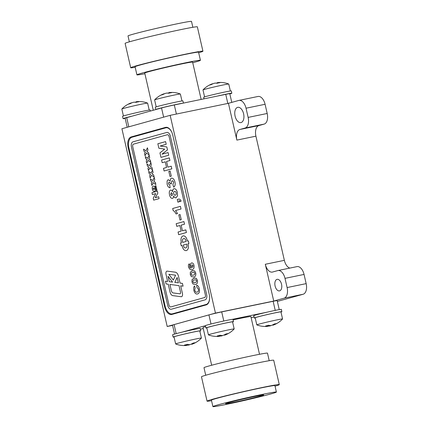 <?xml version="1.0" encoding="UTF-8"?>
<svg xmlns="http://www.w3.org/2000/svg" width="428" height="428" viewBox="0 0 428 428"><rect width="100%" height="100%" fill="white"/><g stroke="black" fill="none" stroke-linecap="round" stroke-linejoin="round"><path stroke-width="0.64" d="M280.977 312.033A14.161 0.449 167.1 0 0 281.859 311.664L281.335 309.364A14.161 0.449 167.1 0 0 271.529 311.172A14.161 0.449 167.1 0 0 256.099 314.885A14.161 0.449 167.1 0 0 253.729 315.687L254.253 317.988A14.161 0.449 167.1 0 0 255.211 317.934M281.859 311.664A14.161 0.449 167.1 0 0 272.058 313.473A14.161 0.449 167.1 0 0 256.629 317.185A14.161 0.449 167.1 0 0 254.253 317.988M166.974 271.149L166.974 271.149A2.83 1.605 -101.7 0 0 166.915 271.159A2.83 1.605 -101.7 0 0 166 274.353L167.626 281.464L165.454 281.18L166.085 283.941L168.263 284.224L170.06 292.094A4.248 2.408 -101.7 0 0 172.773 295.625L181.151 296.716A2.83 1.605 -101.7 0 0 181.461 296.706A2.83 1.605 -101.7 0 0 182.435 293.501L180.686 285.851L183.061 286.161L182.424 283.4L180.054 283.09L178.497 276.311A4.954 2.809 -101.7 0 0 175.336 272.192L167.289 271.138A2.83 1.605 -101.7 0 0 166.974 271.149A2.83 1.605 -101.7 0 0 166.915 271.165A2.83 1.605 -101.7 0 0 166 274.353L167.626 281.464L165.454 281.18L166.085 283.941L168.263 284.224L170.06 292.094A4.248 2.408 -101.7 0 0 172.773 295.625L181.151 296.716A2.83 1.605 -101.7 0 0 181.461 296.706L181.461 296.706M168.985 304.987L168.985 304.987A2.359 1.338 -101.7 0 0 170.751 306.94A2.359 1.338 -101.7 0 0 170.804 306.93L204.6 297.535A2.359 1.338 -101.7 0 0 205.36 294.881L169.13 136.682A2.359 1.338 -101.7 0 0 167.364 134.729A2.359 1.338 -101.7 0 0 167.316 134.74L133.52 144.134A2.359 1.338 -101.7 0 0 132.755 146.793L168.985 304.987A2.359 1.338 -101.7 0 0 170.751 306.94A2.359 1.338 -101.7 0 0 170.804 306.93L204.6 297.535A2.359 1.338 -101.7 0 0 205.365 294.881L169.13 136.682A2.359 1.338 -101.7 0 0 167.364 134.729A2.359 1.338 -101.7 0 0 167.316 134.74L167.316 134.74M192.086 269.522L192.086 269.522C190.588 270.196 189.395 269.314 188.523 266.879C188.234 265.323 188.507 264.306 189.331 263.835L189.866 265.66L189.481 266.863C190 267.907 190.637 268.249 191.38 267.891L190.524 266.275C190.225 264.44 190.578 263.332 191.578 262.947L191.578 262.947C192.691 262.739 193.515 263.584 194.039 265.494C194.296 267.998 193.643 269.34 192.086 269.522L191.771 269.597L192.086 269.522C190.583 270.196 189.395 269.314 188.523 266.879L188.523 266.879C188.234 265.323 188.507 264.306 189.331 263.835L189.331 263.835M195.441 284.39L193.039 284.042L191.985 281.993L192.033 279.628L194.296 278.002L196.415 278.419L197.469 280.468C197.709 282.972 197.03 284.278 195.441 284.39L193.039 284.042L191.985 281.993L192.033 279.628L194.007 278.072L196.415 278.419M156.98 190.385L156.215 190.599L155.139 185.891L155.904 185.682L156.98 190.385M159.088 198.624L153.673 200.127L153.219 198.148L155.829 193.6L152.395 194.558L151.972 192.702L157.386 191.193L157.841 193.172L155.225 197.72L158.665 196.768L159.088 198.624M153.663 174.934L154.171 177.144L151.571 175.271L150.153 177.995L149.65 175.785L150.501 174.453L149.158 173.64L148.65 171.43L151.041 173.169L152.555 170.082L153.058 172.291L152.143 173.998L153.663 174.934M150.26 160.077L150.768 162.282L148.168 160.409L146.751 163.138L146.248 160.928L147.098 159.596L145.755 158.783L145.247 156.573L147.639 158.312L149.153 155.225L149.656 157.434L148.741 159.141L150.26 160.077M186.383 250.594L186.383 250.594C184.308 250.84 182.836 249.117 181.98 245.421L181.188 245.64L180.579 242.986L181.376 242.767C180.536 239.065 181.087 236.78 183.029 235.908L183.029 235.908C185.11 235.668 186.576 237.39 187.427 241.082L188.32 240.836L188.93 243.489L188.036 243.735C188.876 247.438 188.325 249.722 186.383 250.594L186.383 250.594C184.308 250.84 182.836 249.117 181.98 245.421L181.188 245.64L180.579 242.986L181.376 242.767C180.536 239.065 181.087 236.78 183.024 235.908L183.024 235.908C185.11 235.668 186.576 237.39 187.427 241.082L188.32 240.836M180.081 214.53L181.253 219.66L179.963 220.019L178.786 214.888L180.081 214.53L178.786 214.888L179.963 220.019M179.369 201.749L177.877 202.16L177.272 199.507L178.353 199.207C179.38 198.752 180.29 199.33 181.081 200.935L180.6 201.593L179.086 200.507L179.369 201.749L179.086 200.507L180.6 201.593M174.961 182.044C175.459 184.65 175.036 186.351 173.682 187.148L172.896 184.543L173.656 182.349C173.276 181.151 172.725 180.648 172.008 180.841L171.221 182.761L171.569 183.783L170.312 183.869C170.05 182.703 169.59 182.168 168.921 182.264L168.397 183.805L169.739 185.046L170.119 187.758C168.718 187.715 167.712 186.522 167.113 184.184L167.113 180.948L168.183 179.642L170.264 181.178C170.151 179.487 170.563 178.481 171.5 178.16L171.5 178.16C173.078 178.043 174.233 179.337 174.961 182.044L174.961 182.044C174.233 179.337 173.083 178.043 171.5 178.16L171.5 178.16C170.563 178.481 170.151 179.487 170.264 181.178L168.183 179.642L167.113 180.948L167.113 184.184C167.712 186.522 168.718 187.715 170.119 187.758L170.119 187.758M172.008 180.841L172.008 180.841C172.725 180.648 173.276 181.151 173.656 182.349L172.896 184.543L173.682 187.148M171.227 166.192L171.831 168.846L164.095 170.997L163.485 168.343L166.562 167.492L165.267 161.832L162.191 162.688L161.581 160.035L169.322 157.884L169.927 160.532L166.556 161.474L167.851 167.134L171.227 166.192L167.851 167.134L166.556 161.474M168.108 152.577L168.712 155.23L160.971 157.381L159.944 152.892L164.694 149.105L158.884 148.249L157.852 143.76L165.593 141.609L166.203 144.263L160.131 146.044L166.813 146.938L167.492 149.896L161.993 154.182L168.108 152.577L161.993 154.182L167.492 149.896M170.114 171.018L171.286 176.149L169.996 176.507L168.825 171.377L170.114 171.018L168.825 171.377L169.996 176.507M176.069 197.773L176.069 197.773C175.122 197.987 174.292 197.388 173.57 195.971C173.575 197.319 173.201 198.127 172.452 198.399L172.452 198.399C171.061 198.453 170.087 197.249 169.541 194.788C168.969 192.338 169.306 190.77 170.547 190.086C171.323 189.952 172.002 190.476 172.58 191.664C172.586 190.048 173.035 189.085 173.939 188.769L173.939 188.769C175.517 188.55 176.657 189.807 177.363 192.536L177.524 195.805L176.069 197.773C175.122 197.987 174.292 197.388 173.57 195.971L173.57 195.971C173.575 197.319 173.201 198.127 172.452 198.399L172.452 198.399C171.061 198.453 170.093 197.249 169.541 194.788L169.541 194.788C168.969 192.338 169.306 190.77 170.547 190.086L170.547 190.086C171.323 189.952 172.002 190.476 172.58 191.664L172.58 191.664C172.586 190.048 173.035 189.085 173.939 188.769L173.939 188.769C175.517 188.55 176.657 189.807 177.363 192.536L177.363 192.536M176.042 213.957L176.042 213.957C175.266 212.256 174.308 211.143 173.169 210.624L172.682 208.495L180.418 206.344L181.028 208.998L175.517 210.528L177.529 213.545L176.042 213.957C175.266 212.256 174.308 211.143 173.169 210.624L172.682 208.495L180.418 206.344M185.811 229.868L186.415 232.522L178.674 234.672L178.069 232.019L181.146 231.168L179.846 225.508L176.775 226.359L176.165 223.705L183.906 221.554L184.511 224.208L181.14 225.149L182.435 230.804L185.811 229.868L182.435 230.804L181.14 225.149M148.559 152.646L149.067 154.856L146.467 152.983L145.049 155.706L144.546 153.502L145.397 152.17L144.054 151.351L143.546 149.147L145.937 150.881L147.451 147.799L147.954 150.003L147.039 151.71L148.559 152.646M151.961 167.503L152.47 169.713L149.87 167.84L148.452 170.563L147.949 168.359L148.8 167.027L147.457 166.208L146.948 164.004L149.34 165.738L150.854 162.656L151.357 164.86L150.442 166.567L151.961 167.503M155.364 182.365L155.872 184.57L153.272 182.697L151.854 185.42L151.351 183.216L152.202 181.884L150.859 181.071L150.351 178.861L152.743 180.595L154.257 177.513L154.759 179.723L153.845 181.429L155.364 182.365M155.321 188.299C155.637 189.973 155.337 190.99 154.428 191.359L154.428 191.359C153.486 191.53 152.791 190.802 152.347 189.181C152.052 187.523 152.357 186.512 153.261 186.153L153.261 186.153C154.198 185.998 154.883 186.715 155.321 188.299L155.321 188.299C154.883 186.715 154.198 185.998 153.261 186.153L153.261 186.153C152.357 186.512 152.052 187.523 152.347 189.181L152.347 189.181C152.791 190.802 153.486 191.53 154.428 191.359L154.428 191.359M194.729 290.114L194.729 290.114C195.286 291.837 196.078 292.501 197.105 292.094L197.105 292.094C198.223 291.939 198.656 290.938 198.415 289.103L196.789 287.177L196.714 285.225C197.955 285.524 198.817 286.707 199.298 288.777C199.796 291.682 199.234 293.399 197.613 293.929L197.613 293.929C195.906 294.373 194.633 293.143 193.798 290.232L193.74 287.22L194.521 285.963L195.152 287.766L194.729 290.114C195.286 291.837 196.078 292.501 197.105 292.094C198.223 291.939 198.656 290.938 198.415 289.103L196.789 287.177L196.714 285.225M193.74 276.964L191.337 276.616L190.283 274.567L190.332 272.203L192.595 270.576L194.713 270.994L195.767 273.043C196.008 275.541 195.329 276.852 193.74 276.964L191.337 276.616L190.283 274.567L190.332 272.203L192.306 270.646L194.713 270.994M160.976 157.381L159.944 152.892L164.694 149.105L158.884 148.249L157.852 143.76L165.593 141.609M164.095 170.997L163.485 168.343L166.562 167.492L165.267 161.832L162.191 162.688L161.581 160.035L169.322 157.884M171.569 183.783L170.312 183.869C170.05 182.703 169.59 182.168 168.921 182.264L168.397 183.805M173.709 193.638L173.709 193.638C174.068 194.815 174.603 195.323 175.32 195.157L175.32 195.157C176.079 194.965 176.363 194.216 176.181 192.905L176.181 192.905C175.785 191.685 175.218 191.198 174.485 191.439C173.779 191.653 173.517 192.386 173.709 193.638C174.068 194.815 174.603 195.323 175.32 195.157C176.079 194.965 176.363 194.216 176.181 192.905C175.785 191.685 175.218 191.198 174.485 191.439L174.485 191.439M170.729 194.44L171.96 195.714L172.521 193.97L171.27 192.707L170.729 194.44L171.96 195.714L172.521 193.97L171.27 192.707M177.877 202.16L177.272 199.507L178.353 199.207C179.38 198.752 180.29 199.33 181.081 200.935L181.081 200.935M178.674 234.672L178.069 232.019L181.146 231.163L179.851 225.508L176.775 226.359L176.165 223.705L183.906 221.554M183.27 245.062C183.751 247.245 184.602 248.197 185.822 247.924C186.945 247.475 187.25 246.202 186.747 244.094L183.27 245.062C183.751 247.245 184.602 248.197 185.822 247.924C186.945 247.475 187.25 246.202 186.747 244.094L183.27 245.062M183.58 238.578C182.462 239.027 182.157 240.306 182.665 242.409L186.137 241.44C185.645 239.241 184.789 238.284 183.58 238.578C182.462 239.027 182.157 240.306 182.665 242.409L186.137 241.44C185.64 239.241 184.789 238.289 183.58 238.578L183.58 238.578M149.067 154.856L146.467 152.983L145.049 155.706L144.546 153.502L145.397 152.17L144.054 151.351L143.546 149.147L145.937 150.881L147.451 147.799M150.768 162.282L148.168 160.409L146.751 163.138L146.248 160.928L147.098 159.596L145.755 158.783L145.247 156.573L147.639 158.312L149.153 155.225M152.47 169.713L149.87 167.84L148.452 170.563L147.949 168.359L148.8 167.027L147.457 166.208L146.948 164.004L149.34 165.738L150.854 162.656M154.171 177.144L151.571 175.266L150.153 177.995L149.65 175.785L150.501 174.453L149.158 173.64L148.65 171.43L151.041 173.169L152.555 170.082M155.872 184.57L153.272 182.697L151.854 185.42L151.351 183.216L152.202 181.884L150.859 181.071L150.351 178.861L152.743 180.595L154.257 177.513M153.673 200.127L153.219 198.148L155.829 193.6L152.395 194.558L151.972 192.702L157.386 191.193M157.841 193.172L155.225 197.72L158.665 196.768M153.026 188.919L154.134 189.599L154.642 188.55L153.566 187.908L153.026 188.919L154.134 189.599L154.642 188.55L153.566 187.908M156.215 190.599L155.139 185.891L155.904 185.682M197.613 293.929L197.613 293.929C195.906 294.373 194.633 293.143 193.798 290.232L193.74 287.22L194.521 285.963M193.67 282.689L195.029 282.534C195.965 282.576 196.479 281.972 196.57 280.72L195.789 279.773L194.43 279.933C193.493 279.891 192.98 280.49 192.889 281.742L193.67 282.689L195.029 282.534C195.965 282.576 196.479 281.972 196.57 280.72L195.789 279.773L194.43 279.933M194.087 272.347L192.728 272.502C191.792 272.459 191.279 273.064 191.188 274.316L191.969 275.257L193.328 275.102C194.264 275.145 194.777 274.541 194.868 273.294L194.087 272.347L192.728 272.502M191.969 275.257L193.328 275.102C194.264 275.145 194.777 274.541 194.868 273.294L194.082 272.347M189.481 266.863C190 267.907 190.637 268.249 191.38 267.891L190.524 266.275C190.225 264.44 190.578 263.332 191.578 262.947L191.578 262.947C192.691 262.739 193.515 263.584 194.039 265.494L194.039 265.494M191.503 266.334L192.573 267.409L193.146 265.777L192.06 264.788L191.498 266.334L192.573 267.409L193.146 265.777L192.054 264.788M183.061 286.161L180.686 285.851L182.435 293.501M175.614 275.193L168.862 274.311L173.308 280.067L175.614 275.193L168.862 274.311L173.308 280.067L175.614 275.193M179.878 293.806L179.878 293.806A1.418 0.802 -101.7 0 0 180.033 293.801A1.418 0.802 -101.7 0 0 180.52 292.196L179.016 285.631L169.911 284.443L171.318 290.569A2.83 1.605 -101.7 0 0 173.121 292.923L179.878 293.806A1.418 0.802 -101.7 0 0 180.033 293.801A1.418 0.802 -101.7 0 0 180.52 292.196L179.016 285.631L169.911 284.443L171.318 290.569M178.385 282.871L177.149 277.472L174.817 282.405L178.385 282.871L177.149 277.472L174.817 282.405L178.385 282.871M169.279 281.678L172.548 282.106L168.044 276.274L169.279 281.678L172.548 282.106L168.044 276.274L169.279 281.678M205.124 299.835A4.719 2.675 -101.7 0 0 206.654 294.518L170.419 136.323A4.719 2.675 -101.7 0 0 166.888 132.418A4.719 2.675 -101.7 0 0 166.786 132.445L132.99 141.834A4.719 2.675 -101.7 0 0 131.466 147.152L167.696 305.346A4.719 2.675 -101.7 0 0 171.232 309.251A4.719 2.675 -101.7 0 0 171.328 309.23L205.124 299.835M166.888 132.418L166.888 132.418A4.719 2.675 -101.7 0 0 166.786 132.445L132.99 141.834A4.719 2.675 -101.7 0 0 131.466 147.152L167.696 305.346A4.719 2.675 -101.7 0 0 171.227 309.257L171.227 309.257M171.633 131.867A9.443 5.345 -101.7 0 0 165.936 127.795A9.443 5.345 -101.7 0 0 165.732 127.844L131.936 137.238A9.443 5.345 -101.7 0 0 128.887 147.869L165.117 306.063A9.443 5.345 -101.7 0 0 172.184 313.879L174.469 313.403A9.443 5.345 -101.7 0 0 174.667 313.355L207.361 304.271M172.184 313.879A9.443 5.345 -101.7 0 0 172.382 313.831L206.178 304.436A9.443 5.345 -101.7 0 0 209.624 298.161M204.06 98.825L203.696 97.247A14.161 0.449 -12.9 0 1 217.403 93.652A14.161 0.449 -12.9 0 1 231.302 90.929L231.832 93.224A14.161 0.449 -12.9 0 1 229.841 93.919M217.36 96.081A14.161 0.449 -12.9 0 1 231.832 93.224M155.856 109.541A14.161 0.449 -12.9 0 1 155.84 109.525L155.311 107.23A14.161 0.449 -12.9 0 1 169.017 103.629A14.161 0.449 -12.9 0 1 182.916 100.906L183.419 103.078M155.84 109.525A14.161 0.449 -12.9 0 1 167.311 106.444A14.161 0.449 -12.9 0 1 182.692 103.228M125.169 118.396A14.161 0.449 -12.9 0 1 123.077 118.636L122.547 116.336A14.161 0.449 -12.9 0 1 136.248 112.735A14.161 0.449 -12.9 0 1 150.153 110.012L150.394 111.061M123.077 118.636A14.161 0.449 -12.9 0 1 132.38 116.068M232.591 322.011A14.161 0.449 167.1 0 0 233.474 321.642L232.95 319.347A14.161 0.449 167.1 0 0 223.143 321.15A14.161 0.449 167.1 0 0 207.714 324.863A14.161 0.449 167.1 0 0 205.344 325.665L205.868 327.966A14.161 0.449 167.1 0 0 206.826 327.912M233.474 321.642A14.161 0.449 167.1 0 0 223.673 323.45A14.161 0.449 167.1 0 0 208.243 327.163A14.161 0.449 167.1 0 0 205.868 327.966M199.828 331.117A14.161 0.449 167.1 0 0 200.711 330.753L200.181 328.453A14.161 0.449 167.1 0 0 190.38 330.261A14.161 0.449 167.1 0 0 174.95 333.968A14.161 0.449 167.1 0 0 172.575 334.776L173.105 337.071A14.161 0.449 167.1 0 0 174.062 337.018M200.711 330.753A14.161 0.449 167.1 0 0 190.909 332.556A14.161 0.449 167.1 0 0 175.48 336.269A14.161 0.449 167.1 0 0 173.105 337.071M149.195 110.066L147.612 103.132A13.215 0.417 167.1 0 0 147.59 103.116A13.215 0.417 167.1 0 0 138.169 104.881A13.215 0.417 167.1 0 0 124.061 108.279A13.215 0.417 167.1 0 0 121.852 109.006A13.215 0.417 167.1 0 0 121.841 109.033L123.43 115.967M134.531 102.212A23.535 19.383 -105.5 0 1 136.313 102.132M136.339 102.255L136.216 101.709A23.535 13.332 78.3 0 1 136.42 101.682A23.535 13.332 78.3 0 1 138.8 101.773A23.144 17.382 116.9 0 0 135.981 102.356A23.535 13.332 -101.7 0 0 133.397 102.287A23.535 19.383 74.5 0 0 130 103.763A23.144 12.059 -133.1 0 0 128.09 104.293A23.535 19.383 -105.5 0 1 129.855 103.41A23.535 19.383 -105.5 0 1 131.487 102.816L131.524 102.982M230.35 90.982L228.761 84.043A13.215 0.417 167.1 0 0 228.739 84.027A13.215 0.417 167.1 0 0 219.318 85.793A13.215 0.417 167.1 0 0 205.21 89.195A13.215 0.417 167.1 0 0 203 89.923A13.215 0.417 167.1 0 0 202.995 89.944L204.584 96.883M215.68 83.128A23.535 19.383 -105.5 0 1 217.461 83.048M217.494 83.166L217.365 82.62A23.535 13.332 78.3 0 1 217.568 82.593A23.535 13.332 78.3 0 1 219.949 82.684A23.144 17.382 116.9 0 0 217.13 83.267A23.535 13.332 -101.7 0 0 214.546 83.203A23.535 19.383 74.5 0 0 211.148 84.674A23.144 12.059 -133.1 0 0 209.239 85.204A23.535 19.383 -105.5 0 1 211.004 84.321A23.535 19.383 -105.5 0 1 212.636 83.733L212.673 83.899M181.964 100.96L180.375 94.021A13.215 0.417 167.1 0 0 180.354 94.005A13.215 0.417 167.1 0 0 170.933 95.77A13.215 0.417 167.1 0 0 156.825 99.173A13.215 0.417 167.1 0 0 154.62 99.901A13.215 0.417 167.1 0 0 154.61 99.922L156.199 106.861M167.294 93.106A23.535 19.383 -105.5 0 1 169.076 93.026M169.108 93.144L168.98 92.598A23.535 13.332 78.3 0 1 169.183 92.576A23.535 13.332 78.3 0 1 171.564 92.667A23.144 17.382 116.9 0 0 168.744 93.245A23.535 13.332 -101.7 0 0 166.16 93.181A23.535 19.383 74.5 0 0 162.763 94.652A23.144 12.059 -133.1 0 0 160.853 95.187A23.535 19.383 -105.5 0 1 162.624 94.304A23.535 19.383 -105.5 0 1 164.25 93.711L164.288 93.876M191.765 344.299A23.535 19.72 79.9 0 0 195.189 342.662A23.144 10.957 45.5 0 1 193.312 342.994A23.535 19.72 -100.1 0 1 189.888 344.636A23.535 12.824 75.9 0 1 187.346 344.321A23.144 17.029 -59 0 1 184.505 345.032A23.535 12.824 -104.1 0 0 187.047 345.348A23.535 19.72 -100.1 0 1 185.126 345.535A23.599 23.599 0 0 1 175.667 343.973A13.215 0.417 -12.9 0 1 175.651 343.957A13.215 0.417 -12.9 0 1 188.438 340.597A13.215 0.417 -12.9 0 1 201.417 338.056A13.215 0.417 -12.9 0 1 201.406 338.077A23.599 23.599 0 0 1 191.91 344.251A23.535 12.824 75.9 0 1 191.765 344.299L191.674 343.898M189.855 344.636A23.535 12.824 -104.1 0 1 188.925 345.011A23.535 19.72 79.9 0 1 187.015 345.203M175.651 343.957L174.025 336.863A13.215 0.417 -12.9 0 1 186.811 333.503A13.215 0.417 -12.9 0 1 199.79 330.962L201.417 338.056M224.529 335.194A23.535 19.72 79.9 0 0 227.953 333.551A23.144 10.957 45.5 0 1 226.08 333.888A23.535 19.72 -100.1 0 1 222.651 335.525A23.535 12.824 75.9 0 1 220.11 335.215A23.144 17.029 -59 0 1 217.269 335.927A23.535 12.824 -104.1 0 0 219.81 336.242A23.535 19.72 -100.1 0 1 217.889 336.429A23.599 23.599 0 0 1 208.431 334.867A13.215 0.417 -12.9 0 1 208.415 334.851A13.215 0.417 -12.9 0 1 221.201 331.491A13.215 0.417 -12.9 0 1 234.18 328.95A13.215 0.417 -12.9 0 1 234.169 328.971A23.599 23.599 0 0 1 224.673 335.145A23.535 12.824 75.9 0 1 224.529 335.194L224.438 334.792M222.619 335.531A23.535 12.824 -104.1 0 1 221.688 335.905A23.535 19.72 79.9 0 1 219.778 336.098M208.415 334.851L206.788 327.757A13.215 0.417 -12.9 0 1 219.58 324.397A13.215 0.417 -12.9 0 1 232.554 321.856L234.18 328.95M272.914 325.216A23.535 19.72 79.9 0 0 276.338 323.573A23.144 10.957 45.5 0 1 274.466 323.91A23.535 19.72 -100.1 0 1 271.036 325.548A23.535 12.824 75.9 0 1 268.495 325.232A23.144 17.029 -59 0 1 265.654 325.949A23.535 12.824 -104.1 0 0 268.196 326.259A23.535 19.72 -100.1 0 1 266.275 326.452A23.599 23.599 0 0 1 256.816 324.884A13.215 0.417 -12.9 0 1 256.8 324.868A13.215 0.417 -12.9 0 1 269.587 321.514A13.215 0.417 -12.9 0 1 282.566 318.967A13.215 0.417 -12.9 0 1 282.555 318.994A23.599 23.599 0 0 1 273.059 325.168A23.535 12.824 75.9 0 1 272.914 325.216L272.823 324.809M271.004 325.548A23.535 12.824 -104.1 0 1 270.073 325.927A23.535 19.72 79.9 0 1 268.163 326.115M256.8 324.868L255.174 317.779A13.215 0.417 -12.9 0 1 267.965 314.42A13.215 0.417 -12.9 0 1 280.939 311.878L282.566 318.967M129.363 41.837L128.009 35.941A32.571 1.033 -12.9 0 1 159.526 27.665A32.571 1.033 -12.9 0 1 191.503 21.4L192.857 27.296M135.195 67.298A37.054 1.172 -12.9 0 1 130.695 67.752L125.115 43.383A37.054 1.172 -12.9 0 1 160.971 33.967A37.054 1.172 -12.9 0 1 197.351 26.836L202.931 51.21A37.054 1.172 -12.9 0 1 198.688 52.756M130.695 67.752A37.054 1.172 -12.9 0 1 166.551 58.342A37.054 1.172 -12.9 0 1 202.931 51.21M144.894 73.718A32.571 1.033 -12.9 0 1 136.923 74.847L135.066 66.752A32.571 1.033 -12.9 0 1 166.583 58.481A32.571 1.033 -12.9 0 1 198.56 52.211L200.416 60.305A32.571 1.033 -12.9 0 1 194.954 62.156A32.571 1.033 -12.9 0 1 192.744 62.756M136.923 74.847A32.571 1.033 -12.9 0 1 168.439 66.57A32.571 1.033 -12.9 0 1 200.416 60.305M153.267 110.264L144.744 73.054A24.546 0.776 -12.9 0 1 168.493 66.822A24.546 0.776 -12.9 0 1 192.595 62.097L201.144 99.424M228.841 402.588A19.586 0.621 167.1 0 0 225.556 403.7A19.586 0.621 167.1 0 0 244.789 399.934A19.586 0.621 167.1 0 0 263.744 394.958A19.586 0.621 167.1 0 0 250.182 397.457A19.586 0.621 167.1 0 0 228.841 402.588M276.397 392.059L274.92 385.617A32.571 1.033 167.1 0 0 252.376 389.774A32.571 1.033 167.1 0 0 216.889 398.313A32.571 1.033 167.1 0 0 211.427 400.164L212.903 406.6A32.571 1.033 167.1 0 0 244.88 400.335A32.571 1.033 167.1 0 0 276.397 392.059A32.571 1.033 167.1 0 0 253.852 396.21A32.571 1.033 167.1 0 0 218.36 404.749A32.571 1.033 167.1 0 0 212.903 406.6M275.049 386.163A37.054 1.172 167.1 0 0 279.291 384.617L273.711 360.248A37.054 1.172 167.1 0 0 248.058 364.972A37.054 1.172 167.1 0 0 207.687 374.687A37.054 1.172 167.1 0 0 201.476 376.79L207.056 401.164A37.054 1.172 167.1 0 0 211.555 400.704M279.291 384.617A37.054 1.172 167.1 0 0 253.644 389.346A37.054 1.172 167.1 0 0 213.267 399.057A37.054 1.172 167.1 0 0 207.056 401.164M269.217 360.702L267.484 353.154A32.571 1.033 167.1 0 0 244.939 357.305A32.571 1.033 167.1 0 0 209.453 365.844A32.571 1.033 167.1 0 0 203.99 367.695L205.724 375.244M205.558 326.607A24.546 0.776 167.1 0 0 203.027 327.548L211.662 365.245M259.512 354.282L250.883 316.592A24.546 0.776 167.1 0 0 233.073 319.898M276.996 279.366A5.901 3.344 -101.7 0 0 275.065 285.899A5.901 3.344 -101.7 0 0 279.505 290.89A5.901 3.344 -101.7 0 0 281.587 284.438A5.901 3.344 -101.7 0 0 277.125 279.334A5.901 3.344 -101.7 0 0 276.996 279.366M241.082 122.547A7.79 4.414 78.3 0 1 240.916 122.59A7.79 4.414 78.3 0 1 235.026 115.849A7.79 4.414 78.3 0 1 237.77 107.332A7.79 4.414 78.3 0 1 243.634 113.923A7.79 4.414 78.3 0 1 241.082 122.547M166.562 127.287L133.862 136.377A9.443 5.345 -101.7 0 0 132.61 137.051M172.554 313.799A9.443 5.345 -101.7 0 0 173.458 313.992M228.445 103.314L238.765 100.446A9.443 5.345 -101.7 0 1 238.963 100.398A9.443 5.345 -101.7 0 1 246.03 108.209L248.138 117.406L267.184 113.479A9.443 5.345 78.3 0 1 264.135 124.109L258.972 125.543A9.443 5.345 -101.7 0 0 255.917 136.174L236.871 140.106L228.445 103.314L170.157 115.335L121.91 128.748L167.198 326.494L172.575 325.382M277.365 301.419L303.104 294.261L284.053 298.193L273.733 301.061L265.307 264.269L284.358 260.342L255.917 136.174M167.198 326.494L215.445 313.082L273.733 301.061M279.238 309.605L277.184 300.622A9.443 0.3 167.1 0 0 273.139 301.296L221.704 311.9A9.443 0.3 167.1 0 0 208.928 314.906L174.1 324.59A9.443 0.3 167.1 0 0 172.516 325.125L174.565 334.081M215.445 313.082L170.157 115.335M128.138 147.558L164.582 306.678A9.443 5.345 -101.7 0 0 171.649 314.489A9.443 5.345 -101.7 0 0 171.847 314.441L206.162 304.902A9.443 5.345 -101.7 0 0 209.217 294.271L172.773 135.152A9.443 5.345 -101.7 0 0 165.706 127.341A9.443 5.345 -101.7 0 0 165.508 127.389L131.193 136.928A9.443 5.345 -101.7 0 0 128.138 147.558L128.791 147.425M296.786 266.671A9.443 5.345 78.3 0 1 296.984 266.623A9.443 5.345 78.3 0 1 304.051 274.434L306.159 283.63A9.443 5.345 78.3 0 1 303.104 294.261M257.811 96.519A9.443 5.345 78.3 0 1 258.014 96.471A9.443 5.345 78.3 0 1 265.082 104.282L267.184 113.479M284.358 260.342A9.443 5.345 -101.7 0 0 289.884 268.089M304.051 274.434L285 278.361L287.108 287.562L306.159 283.63M265.307 264.269A9.443 5.345 78.3 0 0 272.374 272.08A9.443 5.345 78.3 0 0 272.577 272.031L277.735 270.598A9.443 5.345 -101.7 0 1 277.933 270.55L296.984 266.623M284.053 298.193A9.443 5.345 -101.7 0 0 287.108 287.562M285 278.361A9.443 5.345 -101.7 0 0 277.933 270.55M264.135 124.109L245.084 128.042L239.926 129.475L258.972 125.543M236.871 140.106A9.443 5.345 78.3 0 1 239.926 129.475M245.084 128.042A9.443 5.345 -101.7 0 0 248.138 117.406M200.347 329.175L203.263 328.576M251.145 317.736L254.013 316.939M266.863 312.221L232.195 319.368M205.344 325.687L181.879 332.208M127.202 127.277L125.12 118.182A9.443 0.3 -12.9 0 1 126.704 117.647L161.533 107.963A9.443 0.3 -12.9 0 1 174.308 104.962L225.743 94.353A9.443 0.3 -12.9 0 1 229.783 93.678L231.778 102.388M269.977 325.515L270.073 325.927M268.196 326.259L267.998 325.392M221.597 335.499L221.688 335.905M219.81 336.242L219.612 335.37M188.828 344.604L188.925 345.011M187.047 345.348L186.849 344.481M206.178 304.436L207.484 304.164M172.382 313.831L174.667 313.355M133.862 136.377L131.193 136.928M165.909 127.309L165.508 127.389M165.235 306.539L164.582 306.678M265.082 104.282L246.03 108.209M176.17 333.642L174.1 324.59M275.22 310.386L273.139 301.296M223.791 321.011L221.704 311.9M211.009 323.996L208.928 314.906M126.704 117.647L128.807 126.832M161.533 107.963L163.635 117.149M174.308 104.962L176.395 114.051M225.743 94.353L227.824 103.442M165.936 127.795L167.471 127.48M129.855 103.41A23.599 23.599 0 0 0 121.852 109.006M147.59 103.116A23.599 23.599 0 0 0 136.42 101.682M211.004 84.321A23.599 23.599 0 0 0 203 89.923M228.739 84.027A23.599 23.599 0 0 0 217.568 82.593M162.624 94.304A23.599 23.599 0 0 0 154.62 99.901M180.354 94.005A23.599 23.599 0 0 0 169.183 92.576M258.014 96.471L238.963 100.398"/></g></svg>
